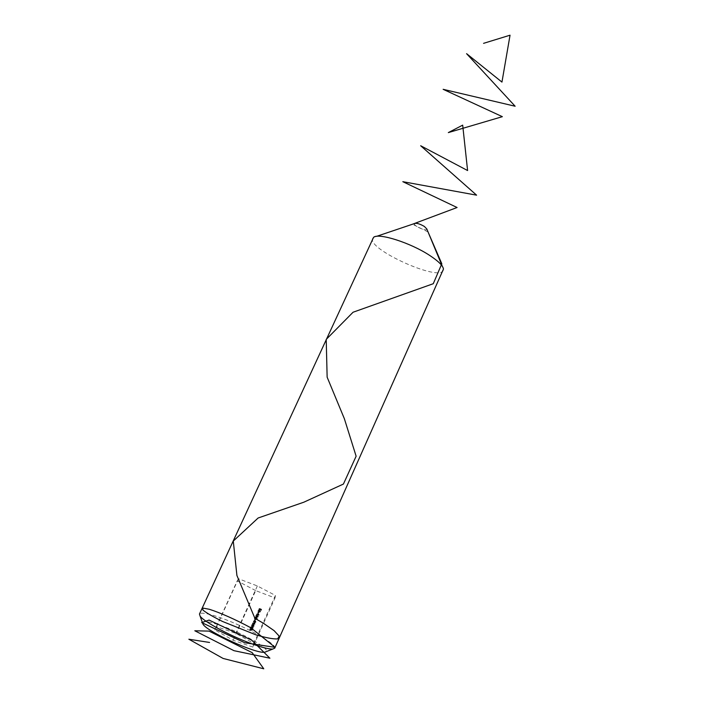 <?xml version="1.0" encoding="UTF-8"?>
<svg xmlns="http://www.w3.org/2000/svg" width="704" height="704" viewBox="0 0 704 704"><rect width="100%" height="100%" fill="white"/><g stroke="black" fill="none" stroke-linecap="round" stroke-linejoin="round"><path stroke-width="0.53" stroke-dasharray="3.52 2.64" d="M258.13 610.43L258.007 612.049L260.163 611.442L258.799 610.298L258.13 610.43L258.43 611.081L257.981 610.755M256.423 614.662L257.206 615.234L258.667 614.83L258.606 614.038L256.476 614.02L257.206 615.234M254.813 618.49L255.094 617.153L254.346 618.807L256.494 618.077L255.913 619.344L256.89 618.754L256.643 617.76L254.813 618.49L255.253 618.825L255.816 617.584L255.367 617.25M253.598 622.098L255.499 621.843L255.473 621.069L254.672 621.148L254.329 620.47L253.299 621.042L254.047 622.433L254.813 622.151L254.373 621.817M251.522 624.976L251.786 625.988L252.446 624.712L252.507 625.53L253.458 625.266L252.824 626.322L253.722 625.786L253.695 625.002L252.586 624.386L251.522 624.976L251.786 625.988M249.753 628.892L250.017 629.904L250.008 628.98L250.747 628.646L250.474 630.027L251.706 630.168L252.252 628.962L250.932 629.728L251.222 628.54L250.316 628.338L249.753 628.892L250.457 630.247L250.017 629.904M252.903 647.099L233.174 640.27L214.808 629.886L216.559 626.63L235.831 633.38L253.81 643.465L252.903 647.099L275.009 597.96L255.693 590.621L233.174 640.27M250.95 627.968L252.85 627.704L252.833 626.93L251.68 626.331L250.65 626.912L251.398 628.302L252.164 628.021L251.724 627.678M252.375 623.638L253.15 624.21L254.619 623.788L254.575 623.014L252.419 622.996L253.15 624.21M254.883 619.274L254.452 620.215L255.13 619.362L254.901 620.55L254.452 620.215M255.842 615.498L255.728 617.118L257.981 616.273L256.52 615.366L255.842 615.498L256.142 616.15L255.693 615.824M258.051 612.251L257.62 613.193L258.298 612.348L258.069 613.518L257.62 613.193M258.746 608.986L259.002 609.998L259.002 609.074L259.952 608.898L259.459 610.13L260.682 610.28L261.228 609.083L259.908 609.831L260.181 608.634L259.301 608.441L258.746 608.986L259.45 610.324L259.002 609.998M274.736 648.173C277.332 644.266 244.957 626.261 220.827 617.857C208.199 613.439 201.08 612.163 199.461 614.029M443.274 270.38C439.437 281.961 366.52 248.882 372.698 238.366M202.391 622.538C203.491 620.673 209.563 621.641 220.616 625.451C241.551 632.632 269.491 648.41 266.402 651.57M426.809 228.976C427.346 232.214 411.91 225.21 414.7 223.485M255.693 590.621L237.23 580.87L214.808 629.886M237.23 580.87L238.471 578.723L257.347 585.957L275.414 595.443L275.009 597.96M275.414 595.443L253.81 643.465M257.347 585.957L235.831 633.38M238.471 578.723L216.559 626.63M250.457 630.247L250.193 629.587M250.633 629.93L250.008 628.98M250.448 629.323L251.187 628.989L250.747 628.646M251.187 628.989L251.425 629.666L250.985 629.332M251.425 629.666L250.598 629.693M251.038 630.036L250.474 630.027M250.914 630.37L251.706 630.168M252.155 630.502L252.701 629.297L252.252 628.962M252.701 629.297L251.979 628.857M252.419 629.2L251.997 630.142L251.548 629.798M251.997 630.142L250.932 629.728M251.372 630.071L251.275 629.323M251.724 629.666L250.914 628.329M251.354 628.672L250.316 628.338M250.756 628.681L250.202 629.235M252.164 628.021L252.428 628.558L251.988 628.223M252.428 628.558L253.299 628.038L252.85 627.704M253.299 628.038L252.622 626.78M253.07 627.123L252.032 627.009M252.472 627.343L251.68 626.331M252.12 626.674L250.65 626.912M251.09 627.246L251.398 628.302M251.979 627L252.182 627.642L251.354 627.845L251.979 627L251.539 626.657L251.742 627.308L251.108 627.642L250.906 627L251.539 626.657M252.912 627.449L252.437 628.144L252.912 627.449L252.472 627.106L252.129 627.898L251.997 627.387L252.472 627.106M253.044 627.95L252.604 627.607M252.569 628.232L252.129 627.898M252.437 627.722L251.997 627.387M252.182 627.642L251.742 627.308M251.548 627.977L251.108 627.642M251.346 627.334L250.906 627M252.226 626.331L251.953 625.671M252.402 626.014L251.786 625.055M252.226 625.39L252.886 625.046L252.446 624.712M252.886 625.046L253.07 625.671L252.63 625.337M253.07 625.671L252.507 625.53M253.229 625.882L253.783 625.522L253.334 625.187M253.783 625.522L253.915 626.023L253.475 625.68M253.915 626.023L252.947 625.988M253.387 626.331L252.824 626.322M253.273 626.666L254.162 626.12L253.722 625.786M254.162 626.12L253.493 624.862M253.942 625.196L252.903 625.055M253.352 625.39L252.586 624.386M253.026 624.721L251.97 625.319M253.598 624.545L255.059 624.131L254.619 623.788M255.059 624.131L253.889 622.582M254.329 622.917L252.419 622.996M252.859 623.339L252.815 623.982M254.813 624.043L253.158 623.894L254.179 623.242L254.813 624.043L252.71 623.55L253.739 622.908L254.364 623.709M254.514 624.325L254.065 623.99M253.739 624.219L253.299 623.885M254.179 623.242L253.739 622.908M253.114 623.427L252.674 623.093M254.813 622.151L255.077 622.697L254.628 622.362M255.077 622.697L255.939 622.178L255.499 621.843M255.939 622.178L255.27 620.928M255.71 621.254L254.672 621.148M255.121 621.482L254.329 620.47M254.769 620.805L253.299 621.042M253.748 621.377L254.047 622.433M254.628 621.13L254.83 621.782L254.003 621.975L254.628 621.13L254.188 620.796L253.757 621.782L253.554 621.13L254.188 620.796M255.561 621.579L255.086 622.274L255.561 621.579L255.112 621.245L254.778 622.037L254.637 621.526L255.112 621.245M255.693 622.081L255.253 621.746M255.218 622.362L254.778 622.037M255.086 621.861L254.637 621.526M254.83 621.782L254.382 621.447M254.197 622.107L253.757 621.782M253.994 621.465L253.554 621.13M255.147 620.638L255.578 619.696L255.13 619.362M255.816 617.584L255.094 617.153M255.534 617.478L254.786 619.142L254.346 618.807M254.998 619.177L255.878 618.816L255.438 618.49M255.878 618.816L256.942 618.411L256.494 618.077M256.942 618.411L257.083 619.001L256.643 618.666M257.083 619.001L256.036 619.01M256.476 619.344L255.913 619.344M256.362 619.678L257.338 619.08L256.89 618.754M257.338 619.08L256.643 617.76M257.092 618.086L255.438 618.138M255.886 618.464L255.253 618.825M256.142 616.15L256.67 616.343L256.221 616.009M256.67 616.343L256.168 617.443L255.728 617.118M256.45 617.549L258.324 616.836L257.875 616.502M258.324 616.836L257.981 616.273M258.421 616.607L256.643 615.789M257.092 616.114L256.793 615.463M257.242 615.789L256.52 615.366M256.96 615.692L256.37 615.692M256.81 616.018L256.282 615.824M256.626 617.144L256.942 616.44L257.726 616.73L256.626 617.144L256.502 616.114L257.277 616.396L256.186 616.818M256.942 616.44L256.502 616.114M257.726 616.73L257.277 616.396M257.646 615.56L259.116 615.155L258.667 614.83M259.116 615.155L257.937 613.615M258.386 613.941L256.476 614.02M256.916 614.354L256.872 614.997M258.861 615.067L257.215 614.909L258.236 614.266L258.861 615.067L256.766 614.583L257.787 613.941L258.412 614.742M258.562 615.349L258.113 615.023M257.796 615.243L257.347 614.909M258.236 614.266L257.787 613.941M257.171 614.442L256.722 614.117M258.315 613.615L258.746 612.674L258.298 612.348M258.43 611.081L258.958 611.274L258.509 610.949M258.958 611.274L258.456 612.374L258.007 612.049M258.738 612.48L260.603 611.767L260.163 611.442M260.603 611.767L260.26 611.213M260.709 611.538L258.931 610.729M259.38 611.054L259.081 610.403M259.53 610.729L258.799 610.298M259.248 610.623L258.658 610.623M259.098 610.949L258.579 610.755M258.914 612.075L259.23 611.371L260.014 611.662L258.914 612.075L258.79 611.054L259.565 611.336L258.465 611.75M259.23 611.371L258.79 611.054M260.014 611.662L259.565 611.336M259.45 610.324L259.178 609.682M259.626 610.007L259.002 609.074M259.45 609.4L260.181 609.074L259.732 608.758M260.181 609.074L260.418 609.752L259.97 609.435M260.418 609.752L259.582 609.796M260.031 610.113L259.459 610.13M259.908 610.447L260.682 610.28M261.131 610.597L261.677 609.4L261.228 609.083M261.677 609.4L260.946 608.978M261.395 609.303L260.973 610.236L260.524 609.91M260.973 610.236L259.908 609.831M260.357 610.157L260.26 609.435M260.709 609.761L259.89 608.432M260.339 608.758L259.301 608.441M259.75 608.766L259.195 609.312M263.578 623.374L263.006 623.022M255.367 618.57L254.892 618.306M428.058 231.977L412.491 224.224M376.499 236.368L373.56 237.354M442.279 266.2L443.467 269.069M249.788 629.728L250.228 630.071M250.034 629.455L250.474 629.798M250.976 628.804L251.416 629.138M251.222 628.54L251.662 628.883M251.803 628.1L252.243 628.434M252.833 626.93L253.273 627.264M251.926 626.498L252.366 626.833M250.686 627.783L251.126 628.118M252.595 627.194L253.035 627.528M251.997 627.801L252.437 628.144M251.715 626.78L252.155 627.123M250.914 627.502L251.354 627.845M251.566 625.821L252.014 626.164M251.803 625.539L252.252 625.874M252.604 624.826L253.044 625.161M253.458 625.266L253.898 625.601M253.695 625.002L254.135 625.346M252.824 624.545L253.264 624.879M252.454 623.779L252.903 624.114M254.575 623.014L255.015 623.348M254.32 623.234L254.769 623.568M252.71 623.55L253.158 623.894M254.452 622.239L254.901 622.574M255.473 621.069L255.913 621.394M254.566 620.638L255.006 620.963M253.343 621.922L253.783 622.257M255.235 621.333L255.684 621.667M254.646 621.94L255.086 622.274M254.364 620.919L254.804 621.254M253.563 621.641L254.003 621.975M256.626 618.165L257.074 618.499M256.872 617.91L257.312 618.235M256.52 614.812L256.969 615.138M258.606 614.038L259.054 614.363M258.368 614.266L258.817 614.592M256.766 614.583L257.215 614.909M258.79 609.84L259.239 610.157M259.037 609.567L259.477 609.884M259.952 608.898L260.401 609.215M260.181 608.634L260.63 608.951"/><path stroke-width="1.06" d="M199.461 614.029L200.086 616.062C203.764 621.887 233.385 637.578 254.698 644.82C263.481 647.838 269.509 649.246 272.791 649.044L274.736 648.173L443.467 269.069C442.974 265.707 438.407 261.175 429.774 255.482C410.67 242.801 378.374 232.566 373.56 237.354L199.461 614.029M266.402 651.57L264.739 652.23C256.124 653.998 207.337 631.866 202.99 624.219L202.391 622.538M376.499 236.368L414.7 223.485C416.847 222.957 420.086 223.96 424.415 226.494L426.809 228.976L442.279 266.2M209.572 642.462L188.866 639.223L223.098 658.442L263.762 668.8L252.19 652.661L209.07 631.118L194.814 630.775L233.948 650.672L269.905 658.214L251.803 640.244L209.062 620.083L201.696 622.591L244.702 642.734L275.07 647.354L251.011 627.898M250.615 627.678C235.62 619.529 219.745 612.568 209.396 609.294L202.858 608.071L202.849 610.016C206.342 612.85 212.898 616.669 222.534 621.474L255.587 634.726C265.795 637.771 273.152 639.162 277.658 638.906L279.215 636.152L274.12 630.661L263.578 623.374M263.006 623.022L255.367 618.57M254.892 618.306L236.914 575.485L233.279 541.068L258.122 518.003L303.794 502.216L343.42 484.062L356.127 456.21L344.362 418.713L327.14 377.168L326.216 339.407L353.065 312.233L433.268 283.712L441.813 263.78L428.058 231.977M412.491 224.224L457.081 207.513L402.82 181.685L476.59 195.166L420.666 145.737L467.597 170.544L462.686 125.136L448.325 132.598L502.357 116.67L443.133 89.311L515.134 106.234L466.585 53.671L501.952 82.095L510.039 35.2L483.569 43.34M264.739 652.23L272.791 649.044M202.99 624.219L200.086 616.062"/></g></svg>
